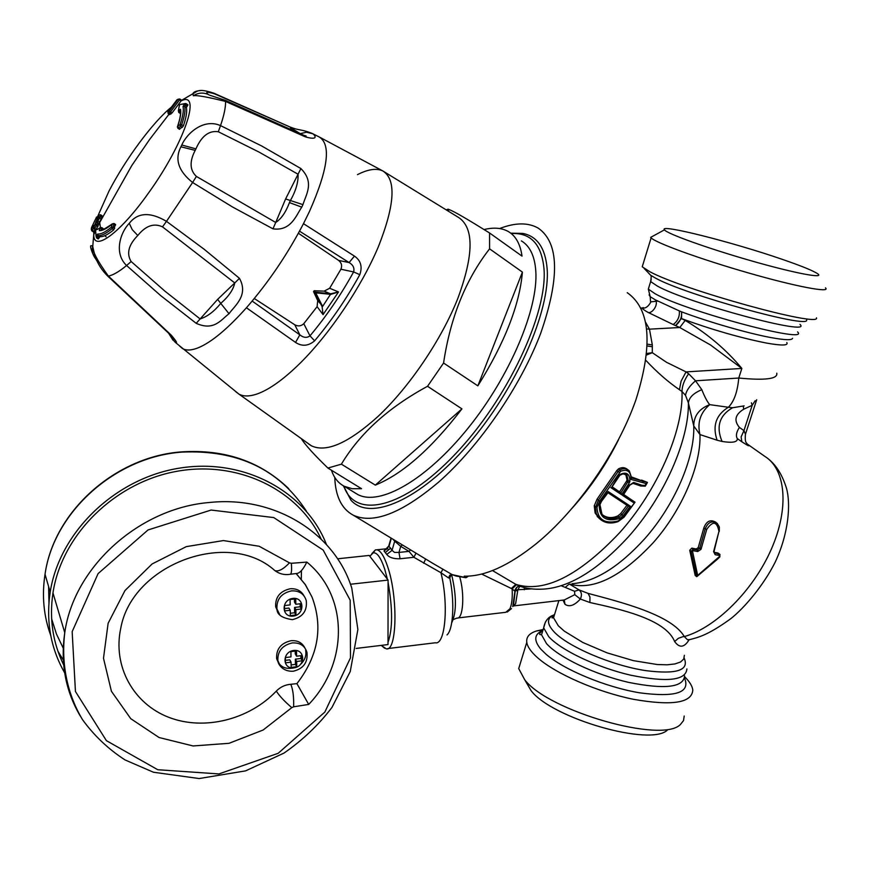 <?xml version="1.0" encoding="UTF-8"?>
<svg xmlns="http://www.w3.org/2000/svg" width="869" height="869" viewBox="0 0 869 869"><rect width="100%" height="100%" fill="white"/><g stroke="black" fill="none" stroke-linecap="round" stroke-linejoin="round"><path stroke-width="1.3" d="M357.485 174.636C368.076 169.205 376.527 167.978 382.827 170.954L458.669 217.522C474.126 227.928 473.844 254.91 457.811 298.48C441.376 339.898 409.071 387.509 377.646 416.783C348.339 443.136 326.266 452.814 311.439 445.83L308.365 443.787M484.076 229.557C493.809 227.167 501.956 227.874 508.528 231.665C515.817 236.02 520.325 244.178 522.03 256.127L489.573 232.979L489.584 248.838C465.686 279.546 450.348 317.619 443.57 363.036L427.537 386.292C388.508 407.442 359.799 433.392 341.398 464.165L327.906 468.054C314.556 455.128 305.834 445.547 301.728 439.334M449.121 209.885L448.089 209.157L449.436 209.69C454.422 211.623 467.804 219.39 489.573 232.979M522.41 272.106C519.64 304.726 504.78 342.647 477.852 385.858L522.41 272.106L489.584 248.838M477.852 385.858L443.57 363.036M446.688 209.69L448.089 209.157M461.928 408.864C431.361 448.676 402.488 474.094 375.31 485.119L461.928 408.864L427.537 386.292M375.31 485.119L341.398 464.165M327.906 468.054L361.537 488.715L352.206 488.715L344.32 486.303C338.291 483.186 334 477.831 331.469 470.238M521.378 240.898C529.905 246.025 534.717 256.051 535.793 270.987C538.498 308.549 509.907 376.407 468.065 428.167C426.266 480.09 379.807 506.29 357.811 494.559L354.552 492.571M303.477 223.681L354.433 256.094C360.798 260.504 362.59 266.696 359.809 274.669L353.607 271.932C340.887 294.982 326.342 316.294 309.983 335.858L314.632 340.822C308.376 346.101 302.01 346.633 295.547 342.429L246.427 307.767C268.336 282.599 287.346 254.574 303.477 223.681L309.397 211.623C328.134 169.227 331.382 144.33 319.129 136.922L312.264 133.5M299.523 231.165L349.11 262.568C353.151 264.936 354.65 268.054 353.607 271.932L340.909 269.238L329.655 288.258L338.519 291.962L323.051 314.621L317.109 306.659L303.781 323.692C301.076 326.212 298.067 326.559 294.754 324.767L254.291 298.512M303.781 323.692L309.983 335.858C306.844 338.117 303.455 337.78 299.827 334.847L295.547 342.429M298.382 233.25L338.606 260.407L349.11 262.568L354.433 256.094M340.909 269.238C342.321 265.708 341.55 262.764 338.606 260.407M317.109 306.659L317.706 300.565L313.546 291.636L315.186 293.114L322.095 306.648L323.051 314.621L322.095 306.648M329.655 288.258L324.126 291.137L314.154 290.735L315.708 292.853L330.872 294.352L338.519 291.962L330.883 293.755L315.795 292.223L315.186 293.114L315.708 292.853L322.312 305.812L317.706 300.565M322.312 305.812L322.616 306.453L330.883 293.755M330.155 294.309L330.22 293.711L324.126 291.137M314.154 290.735L313.546 291.636M450.381 575.289L449.773 577.939L448.578 577.961L449.762 575.245L452.238 574.659L431.958 562.84M627.244 292.679C650.316 308.94 653.216 344.613 635.956 399.686C617.74 451.956 577.527 509.951 536.434 543.559C508.723 565.762 484.652 576.636 464.22 576.169L464.785 577.407L466.045 577.711L468.478 576.125M499.621 228.536C515.306 222.507 528.189 222.388 538.28 228.167C559.147 242.799 559.929 277.917 540.616 333.522C520.553 386.412 479.34 446.34 438.758 482.002C401.641 513.351 373.127 524.398 353.216 515.154C341.593 508.876 335.445 496.275 334.761 477.374M510.733 233.174L522.856 233.424C537.194 236.292 545.276 247.958 547.112 268.412C550.653 310.505 516.121 389.084 467.859 444.754C419.651 500.685 369.651 521.715 350.891 500.099L343.32 485.76M526.038 682.035L531.155 690.757C552.26 718.544 651.381 746.971 667.588 729.873M521.009 661.113L518.717 668.576L524.735 679.797C548.524 711.157 662.515 743.842 680.449 724.453L683.512 720.629L684.196 716.034M684.685 676.788C689.584 681.622 692.278 686.01 692.799 689.953C692.028 702.956 672.237 706.073 633.447 699.306C597.188 691.952 555.878 673.877 537.715 657.844C531.122 652.032 527.483 646.862 526.777 642.354C526.103 636.966 529.438 633.143 536.77 630.905L542.669 629.623M564.991 604.292L564.263 599.979L574.767 594.668L580.34 599.034C574.442 605.541 569.325 607.29 564.991 604.292L562.993 600.131M574.767 594.668L574.594 591.289L579.026 589.899C581.709 592.18 582.143 595.222 580.34 599.034L589.91 602.521C619.543 609.05 665.632 618.956 674.637 641.561C679.46 648.209 684.261 647.655 689.052 639.877M561.255 585.76L574.594 591.289M517.392 586.781L515.317 589.921L531.491 588.889M519.858 586.184L517.848 589.899L515.61 603.836L512.992 606.03M481.643 574.061L512.134 588.878L514.915 591.257L517.826 590.127M386.759 554.433C389.203 557.529 393.635 558.973 400.066 558.767L398.98 552.423L394.537 552.434L392.06 550.349L386.759 554.433L384 550.935L386.835 548.904M382.11 645.993L386.173 648.763C396.894 652.358 398.208 597.579 387.813 567.153C384.239 556.345 380.589 550.555 376.885 549.795L375.386 549.914L371.932 553.542M400.066 558.767L413.872 557.279L440.941 572.736L442.918 569.108M415.99 553.162L413.872 557.279L408.995 551.37L410.635 549.914M394.787 540.322L394.689 541.191L400.728 546.362L402.369 544.906M612.113 486.792L620.9 492.799L628.32 481.024L626.907 475.191L626.071 474.507L622.997 473.768L619.879 475.071M619.619 491.767L626.538 481.165L629.232 483.023L629.895 481.48L627.038 480.014L626.538 481.165M627.038 480.014L625.756 474.322M602.89 515.132C607.322 518.087 612.308 518.348 617.848 515.893L619.89 518.402L623.192 515.719L621.943 514.687L619.108 516.946C612.276 519.771 606.649 518.923 602.206 514.394L599.99 509.973L599.849 504.78M617.848 515.893L620.662 513.622L626.94 505.247M448.578 577.961L440.941 572.736C448.849 604.357 445.297 645.406 435.304 642.778L387.77 648.567M446.992 634.935C453.325 629.645 454.802 601.294 449.773 577.939L451.152 574.735L452.401 574.757M464.785 577.407L452.238 574.659L455.801 575.951M388.758 546.069L384 550.935M623.192 515.719L630.318 506.171L628.385 506.203L607.952 492.723L628.385 506.203M630.318 506.171L608.115 491.506L607.876 492.68M619.89 518.402C606.16 522.312 599.273 517.805 599.208 504.878L600.946 501.141L601.5 501.37L607.985 492.68M629.895 481.48C629.862 473.648 626.451 471.367 619.64 474.626L618.869 476.212M618.543 475.897L611.906 486.846M619.64 474.626L619.662 475.245M629.232 483.023L621.552 494.7L620.9 492.799M369.846 556.258L373.062 552.923C376.918 552.032 380.818 557.474 384.739 569.26L387.411 579.21M388.085 582.36C392.766 608.995 392.745 628.993 388.008 642.354M386.542 644.744L381.143 645.406M623.67 494.45L634.989 502.249L623.54 516.914L617.978 521.052C604.639 524.148 597.633 519.575 596.97 507.344L599.588 501.217L620.683 471.194C627.624 468.858 631.046 471.595 630.959 479.416L646.167 483.577L647.416 482.393L642.995 481.187L642.941 482.382M629.656 485.065L633.664 482.414L641.919 485.26L645.048 485.467L645.113 486.151M524.279 589.769L524.442 587.585M515.317 589.921L513.688 603.933M719.641 556.377L697.688 575.408L692.55 551.413L693.245 550.696L697.666 551.522L701.001 549.36L706.747 529.34C712.884 520.607 716.947 521.281 718.956 531.383L713.59 551.641L715.165 554.715L719.489 555.487L719.912 556.812L717.37 559.278M631.752 478.048L642.995 481.187L631.785 477.038M630.959 479.416L631.741 478.167L629.297 470.857L631.741 478.167M641.594 480.101L647.416 482.393M645.07 486.129L640.768 486.032M633.143 483.316L640.746 486.021L641.919 485.26M632.838 483.283L633.664 482.414M633.892 502.858L622.41 495.265L623.453 494.494M617.978 521.052L617.935 521.53C609.984 524.235 603.51 522.942 598.535 517.663L596.199 513.481L595.461 507.768L598.339 500.175L599.588 501.217M619.499 472.41L618.087 471.595L619.738 469.988L620.683 471.194M599.458 518.674L595.124 513.014L594.244 505.812L597.09 499.121L616.794 470.585L618.413 468.945L619.738 469.988C623.301 468.054 626.495 468.348 629.297 470.857M511.352 588.519L515.828 584.348L518.413 585.641C525.397 588.552 533.87 589.693 543.831 589.084C569.673 587.314 597.763 569.999 628.091 537.151C663.916 497.405 688.954 440.844 688.411 402.977L693.755 425.962C693.82 415.882 699.132 408.778 709.712 404.65L728.352 407.257C734.033 401.674 737.499 391.941 738.759 378.037L695.537 380.796L701.826 389.714C704.672 396.894 707.301 401.869 709.712 404.65C700.371 412.623 697.123 422.595 699.958 434.576L693.755 425.962C694.918 457.746 674.648 505.052 644.744 538.726C618.978 567.022 594.754 582.024 572.084 583.718M457.952 617.946L505.801 612.297L509.962 608.724C511.884 604.194 512.601 597.579 512.134 588.878L516.468 584.718M512.764 606.573L515.165 589.671L516.544 587.433L519.358 586.043M768.652 459.19C776.43 465.426 782.361 475.104 786.478 488.237C790.812 503.607 788.976 532.838 775.224 562.08C763.655 585.206 744.592 607.8 730.775 618.695C707.866 635.282 698.459 637.292 689.986 639.551L687.455 639.725L684.327 636.586L682.806 636.705L678.309 638.346L674.637 641.561M717.229 523.355L719.271 526.929L719.304 531.383L719.347 526.972L717.207 523.334C711.95 520.346 707.942 522.204 705.183 528.917L706.747 529.34M714.036 551.457L718.956 531.383M714.166 551.587L713.59 551.641M715.165 554.715L714.144 551.641M714.144 552.63L719.956 554.422L719.738 556.725M697.688 575.408L696.634 576.625L691.105 551.38L692.55 551.413M693.245 550.696L693.136 549.208L691.105 551.38L689.736 550.273L695.178 575.419L696.634 576.625M716.186 522.562L715.687 522.182C710.473 519.184 706.519 521.085 703.836 527.885L705.183 528.917L699.849 547.883L697.546 550.044L697.666 551.522M492.473 570.553L515.828 584.348C544.059 593.19 578.58 576.06 619.391 532.969C657.322 490.8 683.534 430.557 682.013 391.539L679.428 389.703L681.1 381.154L686.043 371.899L666.371 362.21L652.282 352.684L646.623 354.986M618.413 468.945C621.889 467.011 625.028 467.272 627.831 469.705M747.557 444.189C750.436 446.938 748.535 446.134 741.854 441.8L741.116 436.933L743.94 430.611L745.45 434.239C744.429 444.255 747.601 443.005 746.829 443.581L746.775 443.548M743.299 406.344L743.668 409.245C735.109 414.535 733.697 420.585 739.421 427.407C736.358 432.11 735.652 435.847 737.314 438.595C737.64 442.158 732.545 443.114 722.052 441.452L717.11 440.214C712.265 425.886 716.013 414.893 728.352 407.257L732.556 407.746L744.136 405.877M569.597 584.174L579.026 589.899L588.031 593.375L589.953 597.046L589.91 602.521M748.013 444.548L764.655 456.268C785.75 469.032 789.552 507.659 771.379 549.078C753.336 590.486 715.947 627.559 684.327 636.586C671.4 614.579 620.477 602.076 588.031 593.375M719.489 555.487L719.315 554.085L717.924 552.988L714.068 552.293M717.924 552.988L719.738 554.259M689.736 550.273L691.822 548.143L696.221 548.98L698.198 547.709L703.836 527.885M645.928 360.429C656.975 372.225 668.142 381.98 679.428 389.703M569.977 584.098L570.227 584.25C593.896 590.355 621.52 576.56 653.086 542.843C681.807 510.581 701.174 465.219 699.958 434.576L717.11 440.214M647.405 344.167L652.326 344.928L652.282 352.684L646.786 353.487M701.826 389.714C693.527 393.081 689.052 397.502 688.411 402.977L685.511 395.319L682.013 391.539C682.046 386.064 684.251 380.122 688.617 373.735L686.043 371.899L741.865 368.434L738.759 378.037C765.307 380.579 777.972 378.96 776.767 373.181M755.161 400.718L752.196 405.28L743.668 409.245M685.511 395.319C686.314 390.659 689.649 385.814 695.537 380.796L688.617 373.735M646.786 328.938L649.469 329.155L652.326 344.928M751.392 402.803L752.196 405.28L743.94 430.611L739.421 427.407M710.527 344.982L741.865 368.434C726.299 349.707 707.42 333.707 685.217 320.422L679.775 327.515L710.527 344.982M645.776 322.616L649.469 329.155L679.775 327.515L673.171 324.539C677.809 321.085 679.851 316.544 679.297 310.906L655.465 299.914L650.197 296.698L649.078 294.863M792.55 338.323C791.996 340.366 784.761 340.105 770.857 337.563C747.905 333.327 708.507 321.975 681.589 311.841L681.557 318.619C711.711 329.633 739.986 337.769 766.371 343.049C781.839 345.797 788.65 345.623 786.803 342.527M681.546 318.63L685.217 320.422M655.476 299.924C658.735 304.335 652.391 313.72 648.198 312.471C643.972 310.103 642.006 308.614 642.289 308.017L643.245 307.615M648.198 312.471L673.171 324.539M681.394 318.554L675.593 325.571C680.036 321.943 682.035 317.37 681.589 311.841L679.297 310.906M782.067 259.277C732.502 242.125 658.181 223.355 664.448 229.85C666.881 233.652 707.464 248.284 750.686 260.657C793.973 273.094 825.105 279.025 817.718 273.8C813.275 270.759 801.392 265.914 782.067 259.277M825.463 287.867C831.296 293.255 796.221 286.661 748.535 272.964C700.925 259.342 655.91 242.962 651.12 237.878L650.675 237.367L653.412 235.868M642.93 264.534L642.224 266.805L649.882 271.747C682.784 289.735 820.912 327.863 816.48 317.848M111.417 227.146L112.297 224.028C106.583 228.721 102.249 230.915 99.316 230.611L99.881 228.058L95.601 230.155L96.079 236.335L97.73 234.011C100.815 234.38 105.377 232.088 111.417 227.146L112.09 228.656L113.1 227.2L111.417 227.146M115.295 224.582L113.817 229.774C107.68 234.76 103.053 237.074 99.913 236.683L99.055 237.921L96.079 236.335L96.535 237.91L97.545 236.77L96.155 236.183M99.12 237.769L97.545 236.77L98.208 235.597L97.73 234.011M95.579 231.111L96.535 237.91L98.23 238.986L99.055 237.921M97.143 229.557L99.946 227.906L102.835 229.655L103.096 228.493L101.684 227.678M101.64 227.559L99.946 227.906L101.64 227.559L101.184 228.84L99.794 228.243M101.532 230.122L101.184 228.84L102.738 229.829M114.045 223.507L112.383 223.833L114.067 223.529L113.98 224.104L112.383 223.833C103.911 229.535 99.761 231.621 99.913 230.068L99.316 230.611M96.6 237.91L98.251 238.997M97.958 226.548L96.394 225.538L94.699 228.395L93.678 227.309L95.362 224.441L96.394 225.538L97.154 224.115L95.362 224.441L95.59 222.736L93.678 227.309L94.124 228.873L94.699 228.395L96.263 229.405L101.803 217.489L101.901 215.751M94.971 229.405L93.863 231.317L93.733 234.749C93.472 252.434 120.118 233.207 148.382 193.19C184.228 143.733 202.195 90.18 181.089 100.891L172.105 112.883L169.216 111.243L178.232 99.196L176.939 99.826L167.934 111.84L169.216 111.243L169.585 113.046L170.585 111.84L179.59 99.816L179.829 99.001L178.232 99.196L181.089 100.891M169.596 114.534L172.105 112.883M187.954 104.867L187.237 106.148L184.554 104.041L183.033 106.518C183.891 110.233 182.903 116.261 180.057 124.604L180.719 126.211L178.286 128.047L177.624 126.439L180.057 124.604L181.697 124.691L180.719 126.211L182.294 127.287L183.402 125.864C186.27 117.391 187.248 111.275 186.368 107.506L187.237 106.148M179.34 128.927L182.294 127.287M93.667 227.33L92.929 226.396L93.885 225.614L94.156 228.884M186.368 107.506L184.684 106.344L185.575 105.203L187.128 106.268M180.698 104.356L184.673 103.922L185.694 105.084L186.281 103.704L184.554 104.041M185.434 103.498L186.281 103.704M179.34 106.105L179.601 104.595L185.162 103.563M180.155 113.394L178.732 112.416L178.373 110.678L179.492 104.725L178.373 110.678L178.732 112.416L179.503 111.71L178.612 110.406L179.644 111.558L180.524 111.015M178.612 110.406L180.491 109.266C181.273 112.818 180.317 118.542 177.624 126.439L177.852 128.275L179.861 129.112M177.895 127.939L179.362 129.307M92.929 226.396L91.278 229.264L91.527 227.591L96.535 217.065M91.701 230.665L92.299 230.35L91.278 229.275L91.701 230.665M98.794 223.333L97.371 222.421L97.882 220.835L96.861 219.738L98.588 216.892L95.579 222.746L97.371 222.421L97.154 224.115L98.588 225.028M101.152 218.988L99.609 218L100.37 216.566L98.588 216.881L99.609 218L97.882 220.835L99.435 221.834M98.968 215.045L100.413 214.806M97.198 217.913L96.144 218.869M102.021 215.697L100.587 214.773L98.838 215.208L98.588 216.892L98.827 215.23L97.1 218.065M168.162 113.546L167.934 111.84L168.184 113.654L169.64 114.643M95.644 258.81L96.763 260.581M217.63 299.392L200.131 318.945L165.088 291.289L131.154 261.536C126.309 253.607 128.514 244.917 137.791 235.499C145.688 225.723 153.922 222.844 162.503 226.863L234.76 282.946L217.63 299.392L220.769 303.39C214.132 311.504 207.246 316.685 200.131 318.945L196.198 323.322L160.689 295.612L126.581 265.512L131.154 261.536M162.503 226.863L166.49 221.345L204.03 249.153L239.464 278.341L234.76 282.946C233.37 289.594 228.71 296.416 220.769 303.39L229.014 313.72C220.672 320.183 213.839 331.198 196.198 323.322M181.762 145.014L195.938 148.849C201.565 136.02 209.027 130.317 218.315 131.751L220.52 125.603C203.574 118.141 186.868 133.305 181.762 145.014L180.926 146.796C174.517 159.223 178.406 171.128 192.603 182.49L166.49 221.345C150.131 211.743 137.726 212.405 129.264 223.344C120.834 231.827 113.285 252.792 126.581 265.512C119.129 271.649 113.068 275.18 108.397 276.092L107.506 275.875M106.105 236.846L104.899 235.651M100.435 227.472L99.533 221.66M171.323 335.228L170.509 334.967C176.624 341.245 171.171 338.313 175.484 342.516C177.754 343.624 176.374 341.202 171.323 335.228L108.397 276.092C97.697 261.308 92.483 251.478 92.744 246.579L92.603 246.34C89.637 244.146 89.952 247.176 93.559 255.443M95.503 230.937L93.733 234.749L92.744 246.568L95.036 256.279C97.752 263.839 101.977 270.444 107.734 276.103L170.052 334.554M239.464 278.341C248.871 295.33 234.663 305.758 229.014 313.72M179.861 99.12L181.502 100.152L181.11 100.869M209.907 95.275L225.234 100.293L225.56 101.445C207.333 96.926 196.6 95.036 193.352 95.775L192.875 93.743C193.494 91.929 196.188 90.843 200.978 90.506M300.25 133.663L306.442 132.229L312.612 133.696C314.165 134.271 320.074 141.06 305.388 136.867L225.56 101.445C225.723 107.3 224.05 115.349 220.52 125.603L261.591 145.927L300.902 168.564C314.632 182.468 306.203 193.972 302.955 204.639L285.608 198.958L275.712 222.475L196.394 176.429L192.603 182.49L232.468 206.963L272.985 228.84C291.115 231.382 296.199 215.208 301.76 207.148L302.955 204.639M209.201 94.982L208.125 94.406C205.03 91.832 207.148 91.636 214.48 93.809L213.731 93.135C197.73 87.943 197.502 91.473 192.875 93.743L181.425 100.413M291.397 129.633L290.344 127.537L300.174 133.62M312.612 133.696L311.808 133.272C299.968 128.731 300.163 131.013 289.812 126.907L214.48 93.809M195.938 148.849L195.199 150.37C189.366 161.525 189.768 170.215 196.394 176.429M272.985 228.84L275.712 222.475C281.208 218.923 285.792 212.297 289.453 202.596L290.431 200.511C295.884 190.756 298.425 182.001 298.056 174.224L285.608 198.958M218.315 131.751L258.973 152.042L298.056 174.224L300.902 168.564M277.961 612.004L275.679 606.823C275.18 597.144 280.003 591.126 290.159 588.769C296.481 588.356 301.076 590.681 303.933 595.743M284.576 610.907L284.489 605.541L290.159 604.9L290.072 599.523L295.732 598.893L295.808 604.259L301.456 603.629L301.532 608.984L295.894 609.625L295.971 614.97L290.333 615.621L290.246 610.266L284.576 610.907M295.808 604.259L294.472 602.087L294.428 599.034M290.289 613.264L294.634 612.775L294.558 607.431L300.174 606.801L300.131 603.77M300.174 606.801L301.532 608.984M294.558 607.431L295.894 609.625M294.634 612.775L295.971 614.97M284.543 608.572L288.921 608.072L290.246 610.266M294.569 667.761C285.162 669.847 279.177 666.719 276.614 658.376C276.233 648.947 281.035 643.06 290.996 640.703C297.491 640.236 302.119 642.625 304.856 647.872M305.649 650.24C306.594 655.411 304.976 660.027 300.826 664.101M285.466 662.841L285.38 657.572L290.985 656.888L290.909 651.609L296.514 650.935L296.59 656.214L302.184 655.53L302.26 660.788L296.677 661.472L296.753 666.729L291.158 667.414L291.072 662.156L285.466 662.841M296.59 656.214L295.264 653.912L295.221 651.098M291.115 664.926L295.427 664.394L295.341 659.158L300.913 658.474L300.88 655.693M300.913 658.474L302.26 660.788M295.341 659.158L296.677 661.472M295.427 664.394L296.753 666.729M285.423 660.364L289.757 659.832L291.072 662.156M356.138 648.426L388.008 644.57L388.085 580.09L350.435 584.25M337.574 558.8L369.216 555.432L388.085 580.09M301.282 579.254L301.445 570.618M64.654 672.834C50.663 648.285 45.84 621.346 50.206 592.017C59.657 531.415 116.011 477.776 180.252 468.011C244.526 457.92 305.997 491.745 326.483 544.581M274.191 570.053L274.789 570.542C228.525 528.548 132.121 564.231 120.769 628.222C112.503 666.208 133.435 703.803 168.814 717.338C204.161 731.014 249.131 719.706 276.309 691.094C279.503 696.08 284.674 701.587 291.81 707.638L293.613 706.79C293.95 697.22 293.016 689.714 290.822 684.283C285.195 684.718 280.361 686.988 276.309 691.094M63.741 665.078C52.77 642.756 49.185 618.685 52.966 592.897C61.786 534.739 114.599 482.708 176.114 471.443C237.639 459.918 298.208 489.584 321.106 539.03M293.613 706.79L308.701 704.433L296.916 683.631C318.271 655.965 323.301 627.103 312.014 597.025L305.225 584.555L296.123 573.529M290.822 684.283L296.916 683.631M308.701 704.433C348.512 663.058 348.708 596.145 306.833 562.091C303.216 569.423 299.827 573.225 296.698 573.486L290.496 574.235M319.618 137.172L382.827 170.954C396.427 179.525 394.928 204.812 378.33 246.829C361.471 286.835 329.916 333.729 300.109 363.209C283.522 379.492 269.129 389.757 256.942 394.026C249.446 396.557 243.439 396.59 238.932 394.113L235.673 391.626M179.514 345.981L182.609 348.621C186.477 350.75 191.821 350.424 198.632 347.633C211.786 342.017 227.721 328.721 246.427 307.767M314.632 340.822C331.6 320.596 346.655 298.545 359.809 274.669M294.754 324.767L299.827 334.847L252.173 301.076M541.974 630.829C534.033 634.576 533.74 640.768 541.072 649.404L545.938 654.14C563.72 669.695 605.541 687.129 639.519 692.799C675.615 697.579 690.627 692.702 684.555 678.2M684.62 675.81C683.61 687.455 664.904 689.638 628.504 682.361C594.874 674.648 558.767 657.388 546.568 643.668L541.528 634.772L543.386 628.765M686.879 668.934C685.913 680.449 667.218 682.545 630.807 675.224C597.144 667.479 560.983 650.284 548.741 636.684L543.657 627.863L545.417 622.019M554.531 614.6L552.901 615.35C546.862 618.706 547.079 624.007 553.52 631.231C566.512 646.134 611.722 665.621 646.036 670.662C676.745 674.507 689.454 670.325 684.153 658.105M684.381 655.302L683.718 659.071L680.557 661.993L674.963 663.938L667.12 664.807L657.301 664.535L633.382 660.646L607.083 652.858L582.773 642.452L564.372 631.176L558.311 625.789L553.553 617.783L555.193 612.493M459.734 576.929C464.904 594.277 463.101 619.608 456.931 618.065L453.346 619.543M398.98 552.423L408.995 551.37L400.728 546.362L398.98 552.423M385.456 552.445L390.583 548.143L392.06 550.349L394.689 541.191L392.984 539.236M451.706 622.834C456.67 612.265 456.649 596.199 451.641 574.648M620.9 492.81L612.026 486.922M511.178 233.522C530.655 232.534 541.583 244.232 543.983 268.608C547.818 313.274 507.42 399.425 455.247 454.129C403.162 509.223 354.802 519.456 343.82 486.043M620.662 513.622L621.943 514.687L628.33 506.16M423.703 563.264L425.582 559.071M390.583 548.143L388.954 546.492L391.332 538.226M599.914 504.389L599.208 504.878M608.115 491.506L600.946 501.141M621.552 494.7L610.842 487.607M622.41 495.265L629.341 484.772M645.048 485.467L646.167 483.577M623.573 494.58L634.924 502.097M594.244 505.812L596.97 507.344M597.09 499.121L598.339 500.175L618.087 471.595L616.794 470.585M565.686 587.009L568.913 584.305M691.822 548.143L693.136 549.208L697.546 550.044L696.221 548.98M698.198 547.709L701.001 549.36M699.849 547.883L701.305 548.448M572.063 508.267C590.605 487.672 606.073 464.839 618.5 439.768M741.854 441.8L737.314 438.595M647.329 346.003L652.337 346.753M722.052 441.452C715.915 426.636 719.413 415.393 732.556 407.746M650.816 301.858L657.746 301.119M648.991 286.933L648.328 289.095L655.03 293.7C685.75 311.243 811.266 344.711 797.546 331.882M651.229 279.525L650.642 281.589L657.388 286.097C688.237 303.314 813.84 336.922 800.001 324.409M806.638 320.009C810.071 329.112 685.902 294.852 655.91 278.33L650.685 275.288L648.339 272.833M114.708 228.232L113.1 227.2L113.98 224.104L115.577 225.125M113.817 229.774L112.09 228.656C105.953 233.663 101.325 235.977 98.208 235.597L99.913 236.683M171.41 107.126C153.074 121.823 125.408 159.244 108.929 191.213L97.61 216.577M96.057 221.302L95.677 222.616M93.798 226.353L93.885 225.614M183.402 125.864L181.697 124.691C184.565 116.229 185.564 110.113 184.684 106.344L183.033 106.518M180.578 112.199L179.503 111.71L180.578 112.449M177.33 127.037L177.493 126.57C180.176 118.695 181.1 113.024 180.285 109.57L180.513 110.895L180.491 109.266M93.591 228.112L92.299 230.35L93.852 231.35M169.716 114.61L168.304 113.654L169.585 113.046L170.997 114.013M101.803 217.489L100.37 216.566L100.608 214.915L102.031 215.838M97.882 216.772L96.437 217.185L97.958 216.663M167.847 111.992L174.169 103.454M129.264 223.344L132.229 229.622L137.791 235.499M92.603 246.34C91.68 251.369 92.918 255.779 96.318 259.581M186.314 103.748L187.921 104.856L186.292 103.715M176.852 99.946L177.765 99.424M173.007 340.203L168.662 333.294M208.125 94.406C202.988 92.288 198.056 92.744 193.352 95.775M180.926 146.796L195.199 150.37M225.234 100.293L304.346 135.531L305.388 136.867M301.76 207.148L289.453 202.596M275.679 606.823L276.939 608.973C276.907 614.579 282.056 618.141 292.364 619.651C302.781 617.142 307.409 610.755 306.236 600.501C304.063 593.755 299.132 590.54 291.473 590.877C281.284 593.234 276.44 599.273 276.939 608.973L279.883 614.959M293.168 616.099C281.339 617.566 281.013 599.653 292.886 598.404C304.737 597.003 304.965 614.85 293.168 616.099M276.614 658.376L277.863 660.646C277.917 663.786 282.219 671.759 293.211 671.248C303.4 668.75 307.984 662.493 306.974 652.478C304.9 645.721 300.001 642.539 292.288 642.919C282.295 645.287 277.483 651.196 277.863 660.646L280.535 666.371M293.972 667.859C282.251 669.402 281.925 651.815 293.7 650.479C305.432 649.002 305.66 666.512 293.972 667.859M50.728 635.424C43.646 615.991 41.745 595.623 45.025 574.311C53.835 511.678 115.664 456.714 182.012 452.108C237.639 449.642 279.123 469.347 306.453 511.211M63.372 660.168L57.93 651.218M48.599 586.51L48.957 602.51M51.619 618.771L56.42 633.957L63.274 648.231M306.833 562.091L291.343 563.297C291.919 570.585 291.484 574.257 290.029 574.322C284.402 575.191 279.318 573.942 274.789 570.542C278.341 571.911 283.229 569.347 289.475 562.851L259.179 546.264L223.442 540.561L186.292 546.634L152.108 563.959L124.973 590.562L108.125 623.29L103.487 658.235L111.417 691.279L130.752 718.685L159.081 737.531L193.092 745.96L229.025 743.31L263.101 730.036L291.81 707.638M52.966 592.897L64.762 632.708C60.993 663.775 67.239 693.951 82.425 719.521C94.026 735.576 108.234 749.045 125.027 759.93L153.444 772.237L199.142 778.548L245.612 770.868L284.033 753.054C302.586 740.225 318.575 725.007 331.969 707.409L350.25 671.531L357.876 629.536L351.804 588.226C335.076 533.62 275.245 495.602 209.82 502.456C139.637 507.887 73.941 566.664 64.762 632.708C60.33 663.112 65.479 690.866 80.241 715.98M211.124 510.049L273.768 517.576L323.181 550.088L350.185 600.197L350.5 657.79L324.843 712.069L278.189 753.293L218.923 773.931L157.767 769.728L106.387 740.649L75.44 691.485L72.16 631.654L98.088 573.616L148.023 529.96L211.124 510.049M291.343 563.297L289.475 562.851M175.484 342.516L238.932 394.113L311.439 445.83M448.024 210.548L449.436 209.69M344.32 486.303L357.811 494.559M353.216 515.154L432.621 563.231M531.155 690.757L524.735 679.797M518.717 668.576L526.777 642.354M542.332 630.134L536.77 630.905M558.865 600.609L553.553 617.783L552.043 617.881L552.901 615.35C547.948 617.229 544.874 621.4 543.657 627.863L541.528 634.772L540.529 634.631C538.965 634.511 539.421 633.327 541.887 631.068M564.253 599.979L513.449 605.932M511.526 608.593L507.181 612.058M376.885 549.795L387.085 548.719M625.876 474.387L626.907 475.191L623.04 473.833L619.89 475.245M601.891 513.992L599.968 504.683M600.001 504.531L601.467 501.402M619.836 475.3L611.972 486.998M381.763 645.808L384.598 648.209M373.062 552.923L375.386 549.914M391.05 538.063L388.682 546.308C386.618 549.273 385.499 550.327 385.336 549.469L387.835 548.774M350.891 500.099L343.516 485.88M522.856 233.424L510.776 233.196M455.899 575.984L465.512 577.679M647.296 482.74L645.33 486.097M645.243 486.184L640.746 486.032L633.012 483.349M623.518 494.657L629.797 485.13L632.969 483.338M624.083 517.131L634.881 502.412M624.051 517.174L618.065 521.617M618.033 521.628C610.103 524.311 603.597 522.986 598.535 517.663L597.177 516.49M717.349 559.299L697.014 576.484M745.493 434.12L756.693 399.762M640.909 308.082L642.289 308.006C645.287 308.625 648.057 306.79 650.588 302.51L650.197 296.698L648.328 289.095L650.642 281.589C651.337 277.548 651.348 275.451 650.685 275.288L644.168 268.445M664.448 229.85L650.675 237.367M642.224 266.805L651.12 237.878M114.067 223.529L115.577 224.495M101.662 227.569L103.118 228.504M169.01 114.219L149.631 139.453L131.675 165.729L98.664 224.365M91.766 230.839L91.278 229.275L93.733 225.386L93.798 226.288M95.753 229.905L94.124 228.873M96.763 218.586L96.166 218.825M181.469 100.141L179.84 99.012L178.243 99.196L174.126 103.498M96.383 259.712L96.959 261.004M93.396 231.882L91.734 230.817M95.59 222.736L96.861 219.738M304.346 135.531L306.138 135.966L304.606 135.694M289.812 126.907L213.731 93.135M288.714 488.66C260.407 461.417 224.756 449.154 181.773 451.858C115.534 456.453 53.759 511.396 45.025 574.311L50.206 592.017M296.166 573.529L305.312 584.555L312.014 597.025"/></g></svg>
